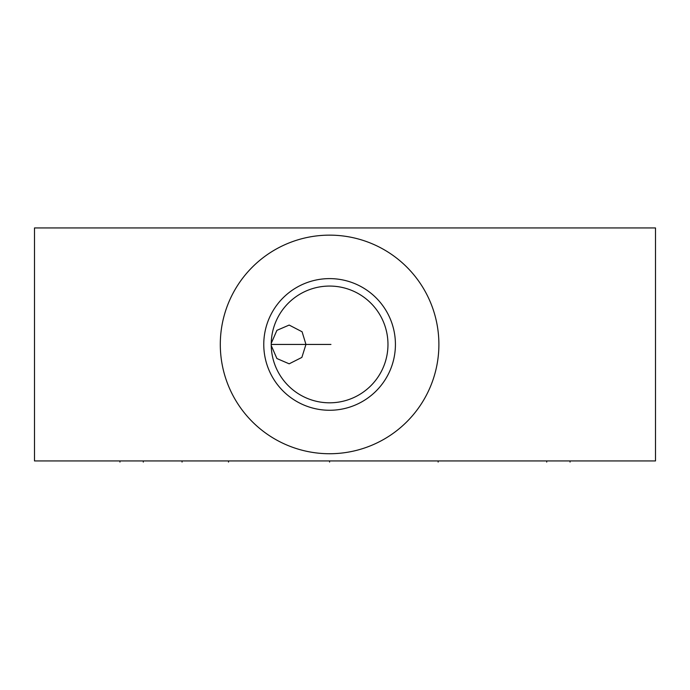 <?xml version="1.0" encoding="UTF-8"?>
<svg xmlns="http://www.w3.org/2000/svg" width="690" height="690" viewBox="0 0 690 690"><rect width="100%" height="100%" fill="white"/><g stroke="black" fill="none" stroke-linecap="round" stroke-linejoin="round"><path stroke-width="1.03" d="M34.5 227.941L34.5 460.937L655.5 460.937L655.5 227.941L34.5 227.941M329.596 453.735A109.296 109.296 0 0 1 220.3 344.439A109.296 109.296 0 0 1 329.596 235.143A109.296 109.296 0 0 1 438.892 344.439A109.296 109.296 0 0 1 329.596 453.735M271.239 343.327L276.906 330.346L289.17 325.068L302.091 331.769L305.946 344.439L301.866 357.411L289.17 363.82L276.906 358.533L271.239 345.552M329.596 402.813A58.374 58.374 0 0 1 271.222 344.439A58.374 58.374 0 0 1 329.596 286.065A58.374 58.374 0 0 1 387.97 344.439A58.374 58.374 0 0 1 329.596 402.813M329.596 410.265A65.826 65.826 0 0 0 395.422 344.439A65.826 65.826 0 0 0 329.596 278.613A65.826 65.826 0 0 0 263.77 344.439A65.826 65.826 0 0 0 329.596 410.265M143.296 460.937L143.296 462.059L143.296 460.937M228.502 460.937L228.502 462.059L228.502 460.937M546.704 460.937L546.704 462.059L546.704 460.937M119.948 460.937L119.948 462.059L119.948 460.937M570.052 460.937L570.052 462.059L570.052 460.937M438.15 460.937L438.15 462.059L438.15 460.937M329.596 460.937L329.596 462.059L329.596 460.937M182.048 460.937L182.048 462.059M330.941 344.439L271.222 344.439"/></g></svg>
